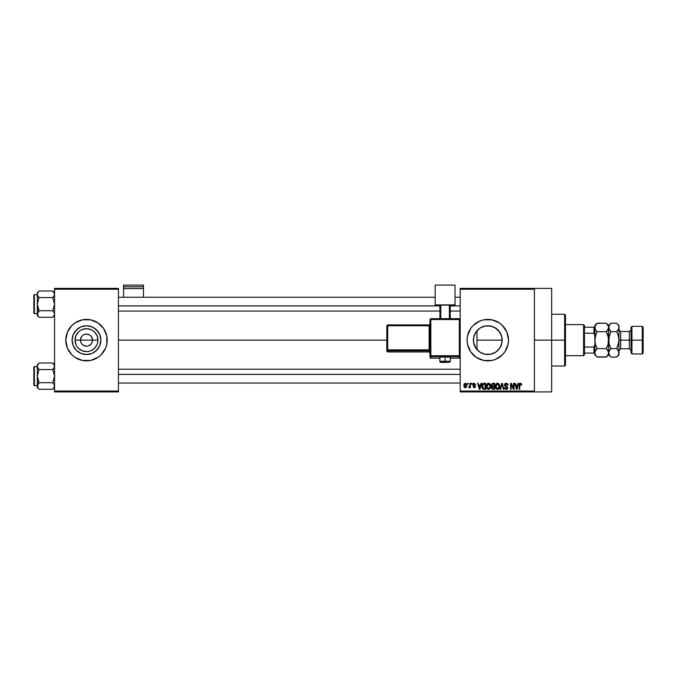 <?xml version="1.0" encoding="UTF-8"?>
<svg xmlns="http://www.w3.org/2000/svg" width="677" height="677" viewBox="0 0 677 677"><rect width="100%" height="100%" fill="white"/><g stroke="black" fill="none" stroke-linecap="round" stroke-linejoin="round"><path stroke-width="1.02" d="M80.91 342.452L80.453 340.142A6.042 6.042 0 0 0 86.495 346.184A6.042 6.042 0 0 0 92.537 340.142L97.953 340.142A11.458 11.458 0 0 1 86.495 351.6A11.458 11.458 0 0 1 75.037 340.142L92.537 340.142A6.042 6.042 0 0 1 86.495 346.184A6.042 6.042 0 0 1 80.453 340.142L81.468 336.782L83.136 335.115L85.319 334.218L87.671 334.218L89.855 335.115L91.522 336.782L92.537 340.142L92.08 342.452M85.319 346.065L86.495 346.184L83.136 345.168L81.468 343.501L83.136 345.168L85.641 346.125M87.671 346.065L88.805 345.727L87.671 346.065M100.873 340.142A14.378 14.378 0 0 1 86.495 354.52A14.378 14.378 0 0 1 72.117 340.142L73.209 334.641L76.332 329.978L80.995 326.856L86.495 325.764L91.996 326.856L96.659 329.978L99.781 334.641L100.873 340.142L99.781 345.642L96.659 350.305L91.996 353.428L86.495 354.52L80.995 353.428L76.332 350.305L73.209 345.642L72.117 340.142A14.378 14.378 0 0 1 86.495 325.764A14.378 14.378 0 0 1 100.873 340.142M105.637 348.063A20.716 20.716 0 0 0 106.805 344.187L106.814 336.105L103.716 328.633L98.004 322.921L90.532 319.823L82.45 319.823L74.986 322.921L71.847 325.493L67.361 332.212L65.779 340.142A20.716 20.716 0 0 0 105.629 348.08L106.814 344.187A20.716 20.716 0 0 0 107.211 340.15A20.716 20.716 0 0 1 86.495 360.858A20.716 20.716 0 0 1 65.779 340.142L67.361 348.071L71.847 354.79L74.986 357.363L82.45 360.46L90.532 360.46L98.004 357.363L101.144 354.79L105.629 348.071M501.809 343.408L502.182 340.142A14.378 14.378 0 0 1 487.804 354.52A14.378 14.378 0 0 1 473.426 340.142L473.697 342.926L473.688 337.417M497.485 350.771L498.094 350.178M493.135 353.496L488.65 354.494L492.907 353.589L496.148 351.854M484.724 354.189L485.46 354.325M474.45 345.473L473.663 342.748L476.202 348.638L480.027 352.235M479.883 352.142L484.3 354.088M475.669 347.86L476.202 348.638M483.767 360.46L491.849 360.46L495.733 359.275L502.452 354.79L505.025 351.651L508.122 344.187L508.52 340.142L506.938 332.212L502.452 325.493L499.313 322.921L491.849 319.823L483.767 319.823L479.875 321.008L473.155 325.493L470.583 328.633L467.485 336.105L467.088 340.142A20.716 20.716 0 0 0 470.583 351.651L476.295 357.363L483.767 360.46A20.716 20.716 0 0 0 508.52 340.142A20.716 20.716 0 0 1 487.804 360.858A20.716 20.716 0 0 1 467.088 340.142L467.485 344.187L470.583 351.651M534.407 340.142L551.67 340.142L551.67 288.36L551.67 340.142L534.407 340.142M118.424 340.142L386.829 340.142L118.424 340.142M91.522 343.501L88.805 345.727M479.367 351.786L477.979 350.635M477.37 350.034L476.346 348.833M488.642 354.494L488.125 354.52M487.347 354.511L486.458 354.46M495.429 352.328L493.77 353.225M497.595 350.669L496.656 351.473M501.522 344.458L501.251 345.228M500.955 345.964L500.718 346.472M501.953 337.578L502.021 342.317M473.688 342.858L473.705 337.341L475.846 332.153L479.815 328.184L485.003 326.043L490.613 326.043L495.792 328.184L499.761 332.153L501.902 337.341L501.902 342.943L499.761 348.13L495.792 352.099L490.613 354.24L485.003 354.24L479.815 352.099L475.846 348.13L473.705 342.943M475.491 347.563L474.831 346.345M460.191 288.36L534.407 288.36L460.191 288.36L460.191 289.223L534.407 289.223L534.407 391.061L460.191 391.061L460.191 288.36M534.407 288.36L534.407 289.223L460.191 289.223L460.191 391.924L460.191 391.061L534.407 391.061L534.407 391.924L460.191 391.924L534.407 391.924L534.407 288.36L551.67 288.36M467.722 383.292L467.722 384.155L468.272 384.155L468.272 383.292L467.722 383.292L468.272 383.292L467.722 383.292L467.722 384.155L468.272 384.155L468.272 383.292L468.272 384.155L467.722 384.155L467.722 383.292M471.488 383.292L471.488 384.155L472.038 384.155L472.038 383.292L471.488 383.292L472.038 383.292L471.488 383.292L471.488 384.155L472.038 384.155L472.038 383.292L472.038 384.155L471.488 384.155L471.488 383.292M481.034 383.292L480.552 385.095L478.656 385.095L478.182 383.292L477.607 383.292L479.358 389.334L479.934 389.334L481.609 383.292L481.034 383.292L481.609 383.292L481.034 383.292L480.552 385.095L478.656 385.095L478.182 383.292L477.607 383.292L479.358 389.334L479.934 389.334L481.609 383.292L479.934 389.334L479.358 389.334L477.607 383.292L478.182 383.292M490.089 384.164L488.989 383.275L487.601 383.461L486.416 385.738L487.186 388.818L488.379 389.41L489.513 389.106L490.605 386.77L490.089 384.164L488.515 383.216L486.941 384.138L486.391 386.305C486.298 387.98 487 389.021 488.506 389.41C490.038 389.004 490.749 387.946 490.63 386.237L490.089 384.164M499.11 384.164L498.01 383.275L496.622 383.461L495.446 385.738L496.207 388.818L497.4 389.41L498.534 389.106L499.634 386.77L499.11 384.164L497.536 383.216L495.962 384.138L495.412 386.305C495.319 387.98 496.021 389.021 497.527 389.41C499.067 389.004 499.77 387.946 499.651 386.237L499.11 384.164M506.151 383.216L504.907 383.707L504.45 385.188L505.076 386.296L507.175 387.261L507.124 388.276L506.328 388.708L504.593 387.608L505.025 388.886L506.404 389.41L507.589 388.683L507.716 387.168L505.245 385.619L505.025 384.638L506.371 383.944L507.42 385.331L507.97 385.255L507.784 384.291L506.151 383.216L504.441 384.968L505.27 386.406L507.09 387.126L507.259 387.735L506.227 388.708L504.593 387.608L506.252 389.41L507.809 387.76L504.983 384.959L506.1 383.918L507.97 385.255L506.151 383.216M518.066 383.292L517.583 385.095L515.688 385.095L515.214 383.292L514.638 383.292L516.39 389.334L516.966 389.334L518.641 383.292L518.066 383.292L518.641 383.292L518.066 383.292L517.583 385.095L515.688 385.095L515.214 383.292L514.638 383.292L516.39 389.334L516.966 389.334L518.641 383.292L516.966 389.334L516.39 389.334L514.638 383.292L515.214 383.292M521.341 383.724L520.266 383.224L519.377 383.91L519.191 389.334L519.733 389.334L519.851 384.282L520.689 383.994L521.07 385.179L521.62 385.095L521.29 383.639L520.435 383.216L519.191 385.23L519.191 389.334L519.733 389.334L519.818 384.375L520.41 383.918L521.07 385.179L521.62 385.095L521.29 383.639L520.435 383.216M513.462 383.292L513.462 388.133L511.143 383.292L510.56 383.292L510.56 389.334L511.11 389.334L511.11 384.494L513.42 389.334L514.012 389.334L514.012 383.292L513.462 383.292L514.012 383.292L513.462 383.292L513.462 388.133L511.143 383.292L510.56 383.292L510.56 389.334L511.11 389.334L511.11 384.494L513.42 389.334L514.012 389.334L514.012 383.292L514.012 389.334L513.42 389.334M501.742 383.292L500.015 389.334L500.591 389.334L502.046 384.003L503.341 389.334L503.908 389.334L502.283 383.292L501.742 383.292L502.283 383.292L501.742 383.292L500.015 389.334L500.591 389.334L502.046 384.003L503.341 389.334L503.908 389.334L502.283 383.292L503.908 389.334L503.341 389.334L502.046 384.003L500.591 389.334L500.015 389.334L501.742 383.292M492.585 383.309L491.274 384.722L492.01 386.55L491.51 388.412L492.323 389.258L494.633 389.334L494.633 383.292L492.932 383.292L494.633 383.292L492.932 383.292L491.257 385.069L492.01 386.55L491.417 387.819L492.924 389.334L494.633 389.334L494.633 383.292L494.633 389.334L492.924 389.334M483.996 383.292L482.32 384.308L482.058 387.65L483.014 389.14L485.604 389.334L485.604 383.292L483.996 383.292C482.473 383.614 481.779 384.629 481.922 386.347L483.2 389.224L485.604 389.334L485.604 383.292L485.604 389.334M474.357 383.216L473.24 383.622L472.901 384.494L473.215 385.568L474.89 386.398L474.357 387.134L472.978 386.508L474.247 387.769L475.152 387.422L475.466 386.254L473.494 384.248L474.357 383.859L475.567 384.629L474.222 383.216L472.901 384.638L474.941 386.601L474.23 387.134L472.978 386.508L474.247 387.769L475.482 386.516L473.443 384.528L474.188 383.842L475.567 384.629L473.951 383.233M469.914 383.292L469.813 386.465L468.738 387.532L469.398 387.743L469.914 386.99L469.914 387.684L470.464 387.684L470.464 383.292L469.914 383.292L470.464 383.292L469.914 383.292L469.813 386.465L468.738 387.532L469.263 387.769L469.914 386.99L469.914 387.684L470.464 387.684L470.464 383.292L470.464 387.684L469.914 387.684M465.404 383.216L464.16 384.02L463.872 385.535L464.287 387.159L465.404 387.769L466.758 386.702L466.631 384.003L465.404 383.216L463.872 385.535L465.404 387.769L466.935 385.492L465.404 383.216M474.839 333.922L475.677 332.424M476.346 331.459L477.37 330.249M477.979 329.648L475.499 332.712L473.663 337.518L474.45 334.819M501.251 335.056L501.809 336.884M498.094 330.105L500.946 334.311M473.697 337.374L473.426 340.142A14.378 14.378 0 0 1 487.804 325.764A14.378 14.378 0 0 1 502.182 340.142L501.522 335.826L499.694 332.06M496.148 328.43L497.595 329.614M493.778 327.067L495.429 327.947M488.117 325.764L493.127 326.788M490.69 326.06L488.625 325.789M485.468 325.959L487.355 325.772M480.018 328.057L484.715 326.102M486.441 325.832L482.269 326.873M482.303 326.856L479.375 328.489M92.537 340.142L80.453 340.142A6.042 6.042 0 0 1 86.495 334.099A6.042 6.042 0 0 1 92.537 340.142A6.042 6.042 0 0 0 86.495 334.099A6.042 6.042 0 0 0 80.453 340.142L75.037 340.142L75.909 335.758L78.388 332.035L80.131 330.613L82.112 329.555L86.495 328.683L90.879 329.555L92.859 330.613L94.602 332.035L97.082 335.758L97.953 340.142L97.733 342.376L97.082 344.525L94.602 348.249L90.879 350.728L88.729 351.38L86.495 351.6L82.112 350.728L78.388 348.249L76.966 346.506L75.909 344.525L75.037 340.142A11.458 11.458 0 0 1 86.495 328.683A11.458 11.458 0 0 1 97.953 340.142L92.537 340.142M54.566 391.924L118.424 391.924L118.424 391.061L54.566 391.061L54.566 289.223L118.424 289.223L118.424 391.061L118.424 288.36L54.566 288.36L118.424 288.36L118.424 289.223L54.566 289.223L54.566 288.36L54.566 391.061L118.424 391.061L118.424 391.924L54.566 391.924L54.566 391.061L54.566 391.924M551.67 391.924L551.67 340.142L551.67 391.924L534.407 391.924M508.114 336.097A20.716 20.716 0 0 0 467.088 340.133A20.716 20.716 0 0 1 487.804 319.426A20.716 20.716 0 0 1 508.52 340.142A20.716 20.716 0 0 0 508.122 336.114M476.295 322.921L473.155 325.493M499.313 357.363L502.452 354.79M476.202 331.654L475.499 332.712M499.609 331.942L494.862 327.617M502.012 337.95L501.911 337.366M67.353 332.229A20.716 20.716 0 0 0 65.779 340.133A20.716 20.716 0 0 1 86.495 319.426A20.716 20.716 0 0 1 107.211 340.142A20.716 20.716 0 0 0 105.637 332.229M105.629 332.204A20.716 20.716 0 0 0 67.361 332.204M98.453 332.153L94.484 328.184L91.996 326.856M78.507 328.184L74.538 332.153L73.209 334.641M73.209 345.642L76.332 350.305L80.995 353.428M94.484 352.099L98.453 348.13L99.781 345.642M81.468 336.782L80.91 337.831M92.08 337.831L90.769 335.868L88.805 334.556L86.495 334.099L84.185 334.556M521.62 385.095L521.062 384.976M521.07 385.179L520.41 383.918L519.733 385.188L520.41 383.918L519.818 384.375M519.733 389.334L519.191 389.334L519.191 385.23M516.559 388.353L515.874 385.805L517.406 385.805L516.636 388.708L516.889 387.566L516.636 388.708L516.331 387.464L516.602 388.53M511.11 389.334L510.56 389.334L510.56 383.292L511.143 383.292M506.895 383.36L507.665 384.054M507.97 385.255L507.386 385.069M506.371 383.944L505.888 383.935M505.99 383.927L505.093 385.425M507.708 388.412L507.403 388.936M504.602 387.777L505.169 387.752M505.558 388.513L505.99 388.691M505.998 388.691L506.624 388.657M506.227 388.708L507.259 387.735L507.09 387.126L505.347 386.44M507.259 387.879L507.09 387.126L505.787 386.592M504.695 383.986L505.431 383.343M499.364 384.646L499.524 385.137M499.524 385.154L499.626 385.695M499.634 386.762L499.567 387.269M495.437 385.746L495.53 385.188M496.622 383.461L497.053 383.275M497.536 383.216L498.814 383.774M496.148 385.052L496.199 387.693L497.527 388.708L496.199 387.693L495.962 386.33L497.536 383.918L499.101 386.228L498.458 388.336L499.101 386.228L497.527 388.708L496.546 388.26M496.952 384.054L497.434 383.927M495.962 386.33L496.199 387.693L496.266 384.764M498.932 385.061L499.084 385.839M491.417 387.819L492.01 386.55M491.866 386.66L491.553 387.109M492.416 384.054L492.915 384.003L491.824 385.289L492.484 384.037M492.805 388.623L491.967 387.582L492.67 388.606M491.959 387.718L493.051 386.821L491.959 387.718L492.357 386.931M494.083 386.821L494.083 388.632L493.127 388.632L494.083 388.632L494.083 386.821L493.051 386.821L494.083 386.821M492.281 384.104L494.083 384.003L494.083 386.118L493 386.118L491.807 385.061M492.475 386.88L493.051 386.821M490.343 384.646L490.503 385.137M490.503 385.154L490.597 385.695M490.605 386.779L490.546 387.286M490.436 387.726L490.072 388.522M486.416 385.746L486.509 385.188M487.601 383.461L488.261 383.233M488.515 383.216L488.98 383.275M488.997 383.284L489.793 383.774M487.127 385.052L487.178 387.693L488.506 388.708L487.178 387.693L486.941 386.33L488.515 383.918L490.08 386.228L489.437 388.336L490.08 386.228L488.506 388.708L487.525 388.26M487.931 384.054L488.413 383.927M489.243 384.147L488.515 383.918L489.53 384.409L490.063 385.839M489.276 388.463L488.608 388.7M486.941 386.33L487.178 387.693L487.245 384.764M489.903 385.061L489.53 384.409M482.32 388.37L482.058 387.65M481.973 387.176L481.922 386.559M482.007 385.298L482.1 384.866M482.777 383.673L483.217 383.419M482.616 387.557L482.506 387.041M483.039 384.316L482.473 386.355L482.693 384.883L485.062 384.003L485.062 388.632L483.302 388.505L482.608 385.128M482.693 384.883L483.133 384.231M483.75 384.02L485.062 384.003L485.062 388.632L483.302 388.505M482.481 385.983L482.498 386.956M479.781 387.845L480.374 385.805L478.842 385.805L479.299 387.464L478.842 385.805L480.374 385.805L479.604 388.708L479.299 387.464L479.604 388.708L479.858 387.566L479.604 388.708L479.299 387.464L479.57 388.53M475.567 384.629L474.949 384.375M475.017 384.705L474.188 383.842L475.017 384.705L474.188 383.842L473.443 384.528L473.985 385.12M474.349 383.859L473.443 384.528L474.128 385.162M473.451 384.426L474.188 383.842L473.587 384.925M475.034 387.532L474.492 387.752M472.978 386.508L473.545 386.567M473.528 386.432L474.23 387.134L474.941 386.601L474.128 385.992M474.357 387.134L474.941 386.601L474.298 386.042M474.941 386.601L474.23 387.134L474.763 386.237M473.553 385.772L473.121 385.458M469.186 387.76L468.738 387.532L469.263 387.769L469.914 386.99L469.263 387.769L469.914 386.99L469.263 387.769L468.899 386.905L469.813 386.465L469.914 385.568L469.288 386.982L469.813 386.465M469.288 386.982L469.779 386.584M465.209 387.752L464.414 387.312M464.007 384.426L464.227 383.91M465.421 387.134L464.422 385.492L465.387 383.842L466.385 385.492L465.421 387.134L466.377 385.221L465.903 386.956M466.208 384.443L466.377 385.221M516.416 387.769L515.874 385.805L517.406 385.805L516.813 387.845M492.915 384.003L494.083 384.003L494.083 386.118L493 386.118M492.128 385.89L491.824 385.289M564.618 340.142L564.618 366.037L564.618 340.142L551.67 340.142L564.618 340.142L564.618 314.255L564.618 340.142L565.481 340.142L564.618 340.142M565.481 365.174L565.481 340.142L565.481 365.174L564.618 366.037L551.67 366.037M476.997 340.142L476.997 349.628L476.997 340.142L502.182 340.142L476.997 340.142L476.997 330.655L476.997 340.142M565.481 315.118L565.481 340.142L565.481 315.118L564.618 314.255L551.67 314.255M54.431 314.881L52.798 317.31L54.075 315.71M38.344 316.506L39.063 317.31L38.352 316.523L39.063 317.31L52.798 317.31L54.566 315.541L52.798 317.31L39.063 317.31L38.352 316.523L37.303 314.018L39.063 310.726L37.303 304.151L39.063 297.575L37.43 295.155L37.794 295.976L37.303 294.292L38.352 291.787L37.794 292.591M39.063 291L38.352 291.787L39.063 291L38.352 291.787L39.063 291L52.798 291L39.063 291L37.303 292.76L39.063 291M34.366 313.646A0.516 0.516 0 0 1 33.85 313.129L33.85 295.18A0.516 0.516 0 0 1 34.366 294.664L37.303 294.664L34.366 294.664L34.366 313.646L37.303 313.646L34.366 313.646L34.366 294.664A0.516 0.516 0 0 0 33.85 295.18L33.85 313.129A0.516 0.516 0 0 0 34.366 313.646M54.566 292.76L52.798 291L54.566 294.292L54.431 293.429L54.439 295.138L52.798 297.575L53.508 296.797L52.798 297.575L39.063 297.575L52.798 297.575L54.566 304.151L52.798 310.726L39.063 310.726L52.798 310.726L54.431 313.155L54.439 314.873L54.431 313.155M39.063 310.726L37.43 313.163L39.063 310.726L37.303 304.151L37.794 315.71L37.303 314.018L37.303 315.541L37.303 314.018L38.369 316.54M52.798 317.31L53.508 316.523L52.798 317.31M38.31 296.738L39.063 297.575L37.303 304.151L37.303 292.76L37.303 315.541L39.063 317.31M39.063 297.575L37.43 295.155M37.43 295.138L37.43 293.437L37.43 295.147L38.352 296.797M37.802 312.317L38.352 311.513L37.802 312.317M52.798 297.575L53.508 296.797L52.798 297.575L54.566 304.151L52.798 310.726M54.439 295.138L54.439 293.437L53.5 291.77M54.067 295.984L53.508 296.797L54.067 295.984M118.424 305.886L439.906 305.886L118.424 305.886M450.264 305.886L460.191 305.886L450.264 305.886M460.191 374.398L118.424 374.398L460.191 374.398M583.599 324.605L584.463 325.468L584.463 327.194L584.463 325.468L583.599 324.605L565.481 324.605L583.599 324.605L583.599 355.679L565.481 355.679L583.599 355.679L583.599 324.605M584.463 354.816L583.599 355.679L584.463 354.816L584.463 353.089L584.463 354.816M584.463 333.236L584.463 347.047L584.463 327.194L584.463 333.236L593.957 333.236L594.821 335.335L593.957 333.236L593.957 327.194L584.463 327.194L593.957 327.194L593.957 333.236L584.463 333.236M584.463 353.089L584.463 347.047L584.463 353.089L594.821 353.089L593.957 353.089L593.957 347.047L584.463 347.047L593.957 347.047L593.957 353.089L584.463 353.089M594.821 327.194L593.957 327.194L594.821 327.194M594.821 344.948L593.957 347.047L594.821 344.948M37.43 313.163L37.43 314.873M54.439 314.873L54.439 313.163M54.431 386.855L52.798 389.283L53.508 388.496L52.798 389.283L39.063 389.283L38.352 388.496L37.303 385.992L39.063 382.708L37.303 376.133L39.063 369.557L37.43 367.129L37.794 367.958L37.303 366.265L38.352 363.761L37.794 364.573M38.344 388.48L39.063 389.283L38.352 388.496L39.063 389.283L52.798 389.283L54.067 387.693M39.063 362.982L38.352 363.761L39.063 362.982L38.352 363.761L39.063 362.982L52.798 362.982L39.063 362.982L37.303 364.742L39.063 362.982M34.366 385.628A0.516 0.516 0 0 1 33.85 385.103L33.85 367.154A0.516 0.516 0 0 1 34.366 366.638L37.303 366.638L34.366 366.638L34.366 385.628L37.303 385.628L34.366 385.628L34.366 366.638A0.516 0.516 0 0 0 33.85 367.154L33.85 385.103A0.516 0.516 0 0 0 34.366 385.628M54.566 364.742L52.798 362.982L54.566 366.265L54.431 365.402L54.439 367.12L52.798 369.557L53.508 368.77L52.798 369.557L39.063 369.557L52.798 369.557L54.566 376.133L52.798 382.708L39.063 382.708L52.798 382.708L54.431 385.128L54.075 387.684L54.566 385.992L54.067 384.299L54.431 385.128M39.063 382.708L37.43 385.137L39.063 382.708L37.303 376.133L37.794 387.684L37.303 385.992L37.303 387.523L37.303 385.992L38.369 388.513M38.31 368.711L39.063 369.557L37.303 376.133L37.303 364.742L37.303 387.523L39.063 389.283M39.063 369.557L37.43 367.129M37.43 367.12L37.43 365.419L37.43 367.12L38.352 368.77M37.802 384.299L38.352 383.487L37.802 384.299M52.798 369.557L53.508 368.77L52.798 369.557L54.566 376.133L52.798 382.708M54.439 367.12L54.439 365.419L53.5 363.744M53.508 363.761L52.798 362.982M54.067 367.966L53.508 368.77L54.067 367.966M37.303 386L37.43 386.846M37.303 385.992L37.43 385.145M54.439 386.846L54.439 385.145M631.929 340.142L631.929 326.331L631.929 340.142L643.15 340.142L643.15 327.194L643.15 353.089L643.15 340.142L642.287 340.142L642.287 326.331L642.287 340.142L631.929 340.142L631.929 353.953L631.929 340.142L631.066 340.142L631.929 340.142M631.066 327.194L631.066 353.089L631.066 340.142L629.339 340.142L631.066 340.142L631.066 327.194L631.929 326.331L642.287 326.331L643.15 327.194M616.916 323.403L618.346 325.248L618.981 327.44L618.981 325.468L618.981 340.142L620.707 340.142L620.707 348.773L618.981 350.5L618.981 354.816L618.346 350.669L618.981 352.844L618.981 340.142L618.981 350.517M618.423 336.037L618.981 340.142L618.82 337.941L618.981 340.142L629.339 340.142L620.707 340.142L620.707 331.51L620.707 348.773L629.339 348.773L629.339 331.51L631.066 329.784M595.328 329.386L594.981 326.339L597.089 323.2L606.355 323.2L596.886 323.411M595.455 329.614L596.175 330.664L595.455 329.623M606.558 323.403L607.988 325.248L608.631 327.44L607.997 329.614L606.355 331.671L608.462 337.941L606.355 331.671L608.462 328.54L606.355 331.671L597.089 331.671L596.175 330.664L597.089 331.671L606.355 331.671L607.988 335.775L608.631 340.142L607.988 344.517L606.355 348.613L597.089 348.613L595.455 344.508L594.821 340.142L595.455 335.767L597.089 331.671M608.166 343.84L608.631 327.44L608.462 326.331L608.462 328.531L607.134 330.833M594.821 352.785L595.455 350.669L597.089 348.613L606.355 348.613L608.462 351.735L608.462 353.944L606.355 357.084L597.089 357.084L595.455 355.036L594.821 352.844L595.438 354.993M596.886 356.881L606.567 356.872M608.631 352.912L608.631 354.816L608.631 352.844L607.997 355.019L606.355 357.084L607.269 356.077M610.696 356.881L609.266 355.036L608.631 352.844L608.631 340.142L608.631 352.844L607.328 349.696M596.175 324.215L597.089 323.2L595.455 325.265L594.821 327.44L594.821 325.468L594.821 340.142L595.455 344.517L597.089 348.613L594.99 351.735L594.821 354.816L594.981 337.933L594.821 352.844M607.988 344.517L607.387 346.294M607.269 346.599L606.355 348.613L607.269 349.62M606.355 331.671L607.988 335.767L608.631 340.023M608.631 352.785L609.258 350.669L610.899 348.613L609.266 344.508L608.631 340.142L608.631 327.44L609.266 329.623L608.631 325.468L608.792 328.54L608.792 326.339L610.696 323.411M610.899 323.2L616.713 323.2L610.899 323.2L608.631 325.468L606.355 323.2L608.462 326.322M608.462 326.339L608.014 325.29M595.455 344.517L596.175 346.599L595.455 344.508M597.089 348.613L596.175 349.62L597.089 348.613L596.175 346.599M594.821 354.816L596.192 356.094M596.175 356.077L594.99 353.961M594.981 328.531L594.821 340.142L596.175 333.685M617.492 330.833L616.713 331.671L617.627 333.693L616.713 331.671L610.899 331.671L608.792 337.933L608.792 342.342L609.266 335.784L608.792 337.933L610.756 331.967M618.346 335.775L616.713 331.671L618.346 335.775L618.981 340.142L617.627 346.599L618.981 340.142L618.981 327.44L618.355 329.614L616.713 331.671L610.899 331.671L608.792 328.531L609.926 330.588M618.981 352.912L618.355 355.019L616.713 357.084L610.899 357.084L610.002 356.094M609.985 356.077L608.631 352.844L609.258 355.019M609.19 344.246L610.899 348.613L616.713 348.613L618.82 342.35L616.713 348.613L610.899 348.613L609.985 349.62L610.899 348.613L609.985 346.59L610.899 348.613L608.792 351.744L609.985 349.62L608.792 351.744L608.792 353.944M617.686 349.696L616.857 348.317M618.82 328.548L618.346 329.623L618.82 328.548M618.981 325.468L617.61 324.19M618.981 327.44L618.82 326.331L618.82 328.531L616.713 331.671M618.82 326.339L618.355 325.265L618.82 326.322M618.372 325.29L617.627 324.207M616.713 348.613L618.346 350.661L618.981 352.844L618.355 355.019L616.925 356.872M606.355 357.084L608.631 354.816L610.899 357.084L616.713 357.084L617.627 356.077M617.627 349.62L618.981 352.844M609.266 344.508L608.631 340.142M608.631 327.44L609.985 324.215M610.899 331.671L609.985 330.664M631.066 350.5L629.339 348.773L629.339 331.51L620.707 331.51L618.981 329.784M631.066 353.089L631.929 353.953L642.287 353.953L642.287 340.142L642.287 353.953L643.15 353.089M143.456 297.245L143.456 285.076L143.456 286.786L123.603 286.786L123.603 285.076L143.456 285.076L123.603 285.076L123.603 297.245L123.603 288.571L143.456 288.571L143.456 297.245M123.603 288.571L143.456 288.571L143.456 286.786L123.603 286.786L123.603 288.571M447.065 357.202L450.264 357.033L445.085 356.847L445.085 362.356L440.769 362.203L445.085 362.356L445.085 361.163L439.906 361.34L445.085 361.163L445.085 356.847L439.906 357.033L443.105 357.202M430.843 319.519L460.191 319.544L459.328 319.519L459.328 318.681L430.843 318.681L430.843 319.519L430.843 318.681L429.98 319.544L430.843 319.519L430.843 318.681L429.98 319.544L429.98 355.772L430.843 355.738L430.843 356.635L459.328 356.635A0.863 0.863 0 0 0 460.191 355.772A0.863 0.863 180 0 1 459.328 356.635L459.328 355.738L430.843 355.738L429.98 355.772L430.843 356.635A0.863 0.863 180 0 1 429.98 355.772L429.98 357.295L430.843 358.158L439.906 358.158L430.843 358.158L430.843 319.519L459.328 319.519L459.328 355.738L430.843 355.738L430.843 319.519L429.98 319.544L429.98 357.295A0.863 0.863 0 0 0 430.843 358.158L430.843 356.635L459.328 356.635L459.328 358.158L450.264 358.158L459.328 358.158A0.863 0.863 -0 0 0 460.191 357.295L459.328 358.158L459.328 357.329M455.012 304.912L455.012 305.649L450.264 305.649L455.012 305.649L455.012 285.076L435.159 285.076L435.159 304.912L455.012 304.912L435.159 304.912L435.159 305.649L435.159 285.076L455.012 285.076L455.012 304.912M439.906 305.649L435.159 305.649L439.906 305.649M450.264 305.124L439.906 305.124L439.906 318.681L439.906 305.124L449.401 305.099L449.401 318.681L449.401 305.099L450.264 305.124L450.264 318.681L450.264 305.124M440.769 318.681L440.769 305.099L440.769 318.681M445.085 356.847L439.906 357.033L439.906 361.34C439.381 362.263 441.108 362.601 445.085 362.356C448.453 362.644 450.18 362.305 450.264 361.34L445.085 361.163L450.264 361.34L450.264 357.033L445.085 356.847M387.693 325.739L429.116 325.739L429.116 349.882L429.98 349.857L429.116 349.882L429.116 350.779A0.863 0.863 180 0 1 429.98 351.642A0.863 0.863 -0 0 0 429.116 350.779L429.116 349.882L387.693 349.882L387.693 350.779L387.693 349.882L386.829 349.916L387.693 350.779A0.863 0.863 180 0 1 386.829 349.916L386.829 351.075A0.863 0.863 0 0 0 387.693 351.938L387.693 350.779L429.116 350.779L429.116 351.938A0.863 0.863 180 0 1 429.98 352.802A0.863 0.863 -0 0 0 429.116 351.938L387.693 351.938L387.693 350.779L429.116 350.779L429.116 351.938L387.693 351.938L386.829 351.075L386.829 349.916L387.693 349.882L387.693 325.739L429.116 325.739L429.116 349.882L387.693 349.882L387.693 325.739L386.829 325.764L386.829 349.916L386.829 325.764L387.693 325.739L387.693 324.901L386.829 325.764L387.693 324.901L387.693 325.739L387.693 324.901L429.116 324.901A0.863 0.863 -0 0 0 429.98 324.038L429.116 324.901L387.693 324.901M429.116 325.739L429.116 324.901L429.116 325.739L429.98 325.705L429.116 325.739M439.906 358.158L430.843 358.158A0.863 0.863 180 0 1 429.98 357.295M430.843 318.681L459.328 318.681L460.191 319.544L459.328 318.681L459.328 355.738L460.191 355.772L459.328 355.738L459.328 358.158L450.264 358.158M118.424 297.245L435.159 297.245M455.012 297.245L460.191 297.245M118.424 311.056L439.906 311.056M450.264 311.056L460.191 311.056M460.191 383.038L118.424 383.038M460.191 369.227L118.424 369.227M594.821 325.468L597.089 323.2M616.713 357.084L618.981 354.816M429.98 352.802L429.116 351.938L387.693 351.938L386.829 351.075M460.191 357.295L459.328 358.158"/></g></svg>
